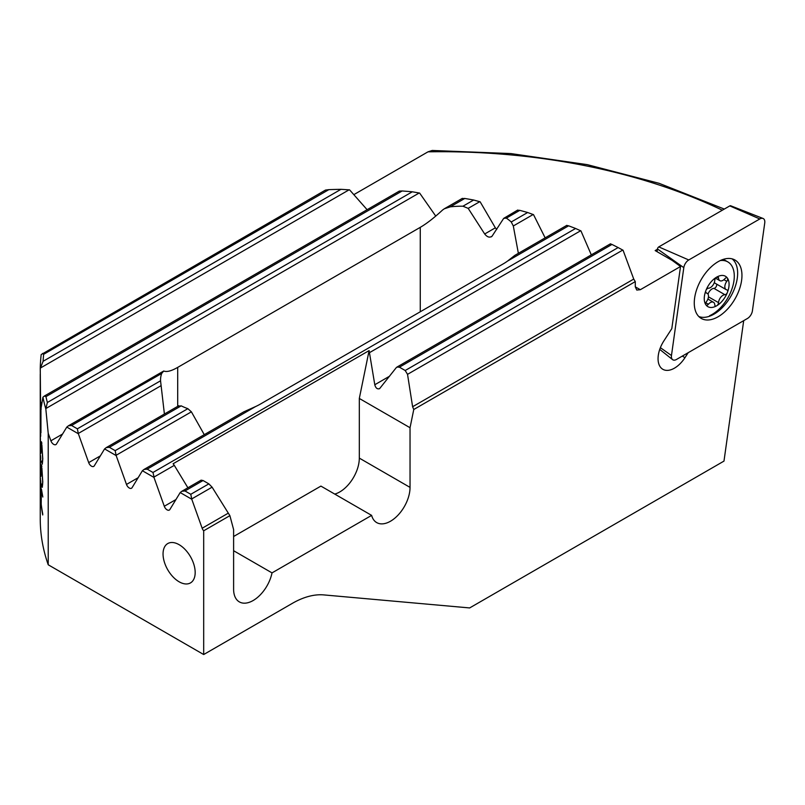 <?xml version="1.0" encoding="UTF-8"?>
<svg xmlns="http://www.w3.org/2000/svg" width="805" height="805" viewBox="0 0 805 805"><rect width="100%" height="100%" fill="white"/><g stroke="black" fill="none" stroke-linecap="round" stroke-linejoin="round"><path stroke-width="1.21" d="M764.75 222.925A7.124 4.116 120 0 0 763.029 218.457A7.124 4.116 120 0 0 760.665 218.547A7.124 4.116 120 0 0 759.789 218.96L688.768 259.965A7.124 4.116 120 0 0 683.807 267.642L671.471 355.518A7.124 4.116 120 0 0 672.577 359.634A7.124 4.116 120 0 0 675.566 359.895A7.124 4.116 120 0 0 676.442 359.483L747.453 318.478A7.124 4.116 120 0 0 752.413 310.811L764.75 222.925M657.061 251.683L657.444 248.966A1.922 1.107 -60 0 1 658.782 246.904L729.793 205.899A1.922 1.107 -60 0 1 730.034 205.788A1.922 1.107 -60 0 1 730.668 205.768L763.029 218.457M698.8 316.516A33.418 19.29 120 0 0 709.909 316.093A33.418 19.29 120 0 0 734.492 288.663A33.418 19.29 120 0 0 732.087 258.848M722.256 259.723A33.719 19.471 -60 0 1 734.331 259.683A33.719 19.471 -60 0 1 739.463 289.156A33.719 19.471 -60 0 1 713.975 318.73A33.719 19.471 -60 0 1 700.642 318.045A33.719 19.471 -60 0 1 697.17 288.15A33.719 19.471 -60 0 1 722.256 259.723M727.67 279.033A2.677 1.54 -60 0 1 726.814 281.348A6.239 3.602 120 0 0 724.832 286.751A6.239 3.602 120 0 0 726.12 289.599A6.239 3.602 120 0 0 726.814 289.86A2.677 1.54 -60 0 1 727.116 289.961A2.677 1.54 -60 0 1 727.67 291.189A2.677 1.54 -60 0 1 727.408 292.426A17.549 10.133 120 0 0 729.078 284.296A17.549 10.133 120 0 0 727.408 278.087A2.677 1.54 -60 0 1 727.67 279.033M727.408 292.426A2.677 1.54 -60 0 1 724.933 294.721A6.239 3.602 120 0 0 718.553 302.65A2.677 1.54 -60 0 1 716.661 305.799A17.549 10.133 120 0 0 727.408 292.426M716.541 284.074A2.677 1.54 -60 0 1 716.702 284.859A2.677 1.54 -60 0 1 713.965 288.391A6.239 3.602 120 0 0 708.018 294.157M704.254 298.635A17.549 10.133 120 0 0 705.915 304.833A17.549 10.133 120 0 0 716.661 305.799A2.677 1.54 -60 0 1 715.323 305.93A2.677 1.54 -60 0 1 714.78 304.833A6.239 3.602 120 0 0 713.492 302.278A6.239 3.602 120 0 0 708.4 304.26A2.677 1.54 -60 0 1 706.216 305.115A2.677 1.54 -60 0 1 705.915 304.833A2.677 1.54 -60 0 1 705.663 303.888A2.677 1.54 -60 0 1 706.508 301.583A6.239 3.602 120 0 0 708.491 296.18A6.239 3.602 120 0 0 707.203 293.322A6.239 3.602 120 0 0 706.508 293.07A2.677 1.54 -60 0 1 706.216 292.97A2.677 1.54 -60 0 1 705.663 291.742A2.677 1.54 -60 0 1 705.915 290.504A17.549 10.133 120 0 0 704.254 298.635M709.638 315.701A31.184 18.002 120 0 0 734.291 276.175A31.184 18.002 120 0 0 727.831 261.907A31.184 18.002 120 0 0 720.264 260.558M727.408 278.087A17.549 10.133 120 0 0 716.661 277.131A17.549 10.133 120 0 0 705.915 290.504A2.677 1.54 -60 0 1 708.4 288.21A6.239 3.602 120 0 0 714.78 280.271A2.677 1.54 -60 0 1 716.661 277.131A2.677 1.54 -60 0 1 718 277A2.677 1.54 -60 0 1 718.553 278.097A6.239 3.602 120 0 0 719.831 280.653A6.239 3.602 120 0 0 724.933 278.671A2.677 1.54 -60 0 1 727.116 277.816A2.677 1.54 -60 0 1 727.408 278.087M727.831 261.907L725.325 260.458A31.184 18.002 120 0 0 722.991 259.462M714.347 282.444A6.239 3.602 120 0 0 715.162 283.269L726.12 289.599M353.888 194.619L427.998 151.833L432.225 150.465L510.803 153.564L587.217 164.633L659.124 183.319L724.299 209.069M179.113 544.683A22.721 13.122 -120 0 0 167.752 543.556A22.721 13.122 -120 0 0 164.27 561.759A22.721 13.122 -120 0 0 179.113 581.784A22.721 13.122 60 0 0 190.473 582.911A22.721 13.122 60 0 0 193.955 564.708A22.721 13.122 60 0 0 179.113 544.683M682.288 356.102L684.975 357.662A23.164 13.373 120 0 1 671.601 369.515A23.164 13.373 -60 0 1 662.867 369.314A23.164 13.373 -60 0 1 663.914 340.837L671.803 328.641L680.527 266.495L672.175 260.407L655.159 250.586L657.393 249.288M40.25 374.214L40.25 518.853A400.971 231.498 180 0 0 48.22 564.778L48.22 433.352L45.825 408.9A400.971 231.498 180 0 1 42.937 397.207L40.944 408.829L40.944 432.838A400.971 231.498 180 0 1 40.803 431.289L40.26 368.459A400.971 231.498 180 0 1 41.196 354.562L325.472 190.081L328.843 189.648A398.304 229.958 180 0 1 340.968 189.326L349.591 189.869L367.11 209.692M40.803 407.32L41.196 409.182M41.367 490.768L41.206 504.121A400.971 231.498 0 0 0 42.725 513.852L42.725 514.969A400.971 231.498 180 0 1 40.351 494.441L40.441 478.341M42.816 497.017L41.629 490.205C41.357 488.494 41.206 488.705 41.166 490.839L40.663 480.424M41.629 490.205C41.357 488.494 41.206 488.705 41.166 490.839L41.246 490.839M42.182 494.844L41.991 493.294L42.263 494.834M41.981 493.717L41.307 490.788M42.373 464.103L41.659 462.03L42.293 464.113L42.776 458.77L41.387 441.734M41.659 462.03L41.659 460.913C42.242 464.012 42.564 463.086 42.625 458.125L41.81 445.145C41.387 442.921 41.166 443.947 41.136 448.234L40.924 453.235L40.622 450.327M42.293 462.774L41.659 460.913M41.447 443.595L41.9 445.145L41.447 443.595M40.663 452.39L40.331 437.196M40.331 438.524C40.3 431.611 40.431 430.474 40.713 435.113M40.532 432.677L40.683 434.801M40.713 436.23C40.683 435.767 40.331 430.403 40.361 439.198M40.361 437.9L40.663 450.901M40.592 449.985L40.894 451.293M40.894 451.605L41.136 446.976M40.834 451.595L41.045 446.976M41.025 447.993L41.055 446.503M41.769 443.364C41.307 440.959 41.065 442.187 41.045 447.037L41.136 447.037C41.156 442.197 41.397 440.969 41.86 443.364M42.373 487.236L41.659 485.163L42.293 487.236L42.776 481.903L41.387 464.867M41.659 485.163L41.659 484.036C42.242 487.146 42.564 486.22 42.625 481.249L41.81 468.279C41.387 466.055 41.166 467.081 41.136 471.368L40.924 476.369L40.622 473.461M42.293 485.898L41.659 484.036M41.447 466.729L41.9 468.279L41.447 466.729M40.663 475.524L40.331 460.329M40.331 461.657C40.3 454.745 40.431 453.607 40.713 458.246M40.532 455.811L40.683 457.934M40.713 459.363C40.683 458.9 40.331 453.537 40.361 462.332M40.421 460.983L40.663 474.034M40.592 473.119L40.894 474.427M40.834 474.719L41.045 470.11M41.025 471.126L41.055 469.637M41.769 466.498C41.307 464.093 41.065 465.32 41.045 470.17L41.136 470.17C41.156 465.32 41.397 464.093 41.86 466.487M610.633 243.945L611.961 244.448A398.304 229.958 180 0 1 618.129 247.568L623.07 250.244L633.736 279.073L412.613 406.736L413.77 409.493L635.286 281.609L633.736 279.073M635.286 281.609L635.286 286.791L636.765 290.062L640.327 289.699L680.527 266.495M45.825 408.9L47.364 402.49A398.304 229.958 180 0 1 45.966 396.613L44.315 396.06L399.34 191.087L402.138 190.976A398.304 229.958 180 0 1 412.311 191.791L419.647 193.079L435.747 216.082M462.382 198.583L464.787 198.463A398.304 229.958 180 0 1 473.652 200.022L480.142 201.803L495.347 227.825L484.691 233.983L468.188 208.364L462.945 206.211A58.584 33.82 180 0 0 450.257 206.855L444.28 208.797L462.382 198.342M496.705 229.385L495.347 227.825M517.766 210.256L519.799 210.357A398.304 229.958 180 0 1 527.647 212.51L533.514 214.643L545.156 237.857M566.931 225.521L568.612 225.823A398.304 229.958 180 0 1 575.585 228.479L580.948 230.904L591.303 254.863M48.22 433.352L50.886 440.788A4.458 2.576 60 0 0 55.907 444.581A4.458 2.576 60 0 0 56.471 444.018L66.795 427.083L78.367 433.764L88.691 462.613A4.458 2.576 60 0 0 93.712 466.407A4.458 2.576 60 0 0 94.276 465.843L104.59 448.908L116.172 455.59L126.486 484.439A4.458 2.576 60 0 0 131.517 488.233A4.458 2.576 60 0 0 132.08 487.669L142.394 470.734L153.976 477.425L164.29 506.265A4.458 2.576 60 0 0 169.322 510.058A4.458 2.576 60 0 0 169.885 509.495L180.199 492.559L191.781 499.251L202.156 528.241A4.458 2.576 60 0 0 203.685 530.787L203.685 654.535L48.22 564.778M191.781 499.251L190.775 494.3L184.989 490.959L181.839 491.271L180.199 492.559M412.613 406.736L407.531 374.345L405.197 370.511L399.411 367.171L396.935 367.09L396.161 367.774L379.598 388.654C377.293 389.389 375.683 388.08 374.788 384.74L369.103 350.598L173.105 463.75L174.293 465.35L154.067 477.023L152.97 472.475L147.184 469.134L144.035 469.446L142.394 470.734M413.77 409.493L410.037 427.727L359.312 398.445L369.103 350.598M410.037 427.727L410.037 487.387A27.622 15.949 120 0 1 397.982 515.19A27.622 15.949 120 0 1 376.69 522.586A27.622 15.949 120 0 1 371.628 515.381L272.02 572.888A27.622 15.949 120 0 1 258.214 596.827A27.622 15.949 120 0 1 239.337 601.888A27.622 15.949 120 0 1 233.611 589.24L233.611 529.589L229.888 515.663L212.097 487.176L208.847 483.865L203.061 480.525L201.089 480.162L181.839 491.271M187.897 487.78L174.293 465.35M203.685 530.787L229.888 515.663M743.699 320.652L723.987 461.094L469.647 607.936L323.841 594.915A89.103 51.45 120 0 0 292.346 603.358L203.685 654.535M684.975 357.662L688.184 352.701M116.172 455.59L115.165 450.649L109.379 447.308L106.23 447.62L104.59 448.908M78.367 433.764L77.361 428.824L71.575 425.483L68.425 425.795L66.795 427.083M44.315 396.06L42.937 397.207M40.26 368.459L43.108 361.294A398.304 229.958 180 0 1 43.661 354.301L42.564 353.415M204.269 434.67L191.389 411.828L187.857 408.678A58.584 33.82 180 0 1 181.185 405.851L178.257 406.273M164.401 414.032L160.547 380.795A58.584 33.82 180 0 1 160.537 380.081A58.584 33.82 180 0 1 161.664 373.47L163.737 371.004C166.705 372.232 171.364 371.025 177.694 367.392L420.27 227.342C426.66 223.629 434.096 217.853 442.589 210.004L444.28 208.797M68.425 425.795L163.737 371.004M566.841 225.34L514.798 255.386L507.573 261.062A58.584 33.82 180 0 1 503.125 263.939L260.548 403.989A58.584 33.82 180 0 1 255.567 406.565L243.885 411.798L144.035 469.446M484.691 233.983C487.256 237.203 489.712 237.938 492.076 236.177L491.362 236.821M492.076 236.177L503.678 218.386L517.726 210.045M503.678 218.386L506.345 218.125A58.584 33.82 180 0 1 511.245 221.979L513.308 225.974L518.37 253.323M371.628 515.381L320.913 486.099L233.611 536.502M334.739 494.079A27.622 15.949 120 0 0 359.312 458.105L359.312 398.445M272.02 572.888L233.611 550.721M41.749 461.426L41.749 462.03M41.749 460.903C42.323 464.022 42.645 463.096 42.715 458.115L42.625 458.125M42.715 458.115L41.9 445.145M40.492 432.849L40.441 434.116M41.146 446.503L41.105 447.983M41.749 484.56L41.749 485.153M41.749 484.036C42.323 487.156 42.645 486.23 42.715 481.249L42.625 481.249M42.715 481.249L41.9 468.279M40.492 455.972L40.441 457.24M41.136 470.11L40.924 474.719M41.146 469.637L41.105 471.116M40.723 499.352A400.971 231.498 0 0 0 42.725 514.506M41.397 490.788L42.071 493.717M41.176 490.839L41.115 503.336A400.971 231.498 180 0 1 40.381 494.109L40.562 480.233M40.451 480.303L41.115 503.336M41.166 490.587L40.673 481.974M40.763 481.974L40.542 480.303M40.803 431.289L40.884 431.289A400.971 231.498 0 0 0 40.944 431.933M40.884 407.32L40.884 431.289M660.382 347.669L671.471 355.518M729.793 205.899L759.789 218.96M657.444 248.966L683.807 267.642M658.782 246.904L688.768 259.965M723.906 279.677L726.814 281.348M713.965 288.391L724.933 294.721M705.864 302.801L708.4 304.26M705.975 292.758L706.508 293.07M708.46 296.834L718.553 302.65M716.772 277.071L718.553 278.097M427.998 151.833A440.627 254.39 180 0 1 722.327 210.206M42.122 402.198L40.602 403.074M177.694 406.364L177.694 367.392M420.27 311.776L420.27 227.342M635.286 286.872A408.105 235.613 180 0 1 640.327 289.699M410.037 487.387L359.312 458.105M203.061 480.525L184.989 490.959M208.847 483.865L190.775 494.3M389.57 376.207L374.788 384.74M175.953 499.533L164.29 506.265M580.636 230.753L369.726 352.52M611.961 244.448L399.411 367.171M618.129 247.568L405.197 370.511M568.612 225.823L507.573 261.062M255.567 406.565L147.184 469.134M575.585 228.479L152.97 472.475M62.538 434.056L50.886 440.788M419.234 192.979L46.036 408.447M349.118 189.809L40.542 367.955M519.799 210.357L506.345 218.125M527.647 212.51L511.245 221.979M533.172 214.502L513.308 225.974M464.787 198.463L450.257 206.855M473.652 200.022L462.945 206.211M479.77 201.683L468.188 208.364M187.857 408.678L115.165 450.649M181.185 405.851L109.379 447.308M191.389 411.828L116.262 455.197M138.148 477.707L126.486 484.439M160.547 380.795L77.361 428.824M161.664 373.47L71.575 425.483M160.899 385.776L78.457 433.372M100.343 455.882L88.691 462.613M402.138 190.976L45.966 396.613M412.311 191.791L47.364 402.49M328.843 189.648L43.661 354.301M340.968 189.326L43.108 361.294M622.768 250.073L407.531 374.345M212.097 487.176L191.872 498.848M227.966 513.338L202.156 528.241M659.748 349.4L672.577 359.634M707.907 299.047L713.492 302.278M705.824 292.527L707.203 293.322M715.554 278.188L719.831 280.653M396.935 367.09L610.472 243.804M106.23 447.62L178.841 405.7"/></g></svg>
